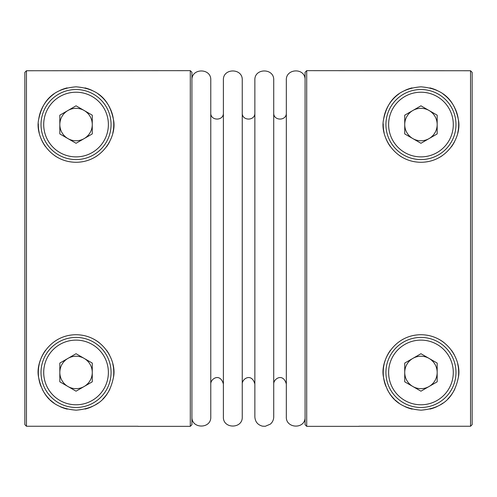 <?xml version="1.0" encoding="UTF-8"?>
<svg xmlns="http://www.w3.org/2000/svg" width="497" height="497" viewBox="0 0 497 497"><rect width="100%" height="100%" fill="white"/><g stroke="black" fill="none" stroke-linecap="round" stroke-linejoin="round"><path stroke-width="0.75" d="M24.85 72.357L26.465 70.742L24.85 72.357L24.85 424.643L26.465 426.258L138.023 426.258M306.705 70.655L306.705 426.345L305.083 424.724L305.083 72.276L306.705 70.655L470.535 70.742L470.535 426.258L472.15 424.643L470.535 426.258L358.977 426.258M420.953 86.826C395.662 88.833 386.902 103.308 383.572 119.485C379.87 135.389 393.655 161.985 420.742 162.27C447.896 162.351 462.08 135.519 458.352 119.628C455.059 103.326 446.256 88.833 420.953 86.826M420.953 334.729C393.829 334.829 379.795 361.617 383.566 377.503C386.883 393.736 395.761 408.261 421.096 410.174C446.356 408.043 455.028 393.692 458.352 377.372C461.993 361.437 448.101 334.885 420.953 334.729M472.15 72.357L470.535 70.742L472.15 72.357L472.15 424.643M24.85 424.643L26.465 426.258L26.465 70.742L190.295 70.655L190.295 426.345L138.023 426.345M76.047 334.729C48.923 334.829 34.889 361.617 38.66 377.503C41.978 393.736 50.856 408.261 76.184 410.174C101.45 408.043 110.123 393.692 113.446 377.372C117.087 361.437 103.196 334.885 76.047 334.729M76.047 86.826C50.756 88.833 41.996 103.308 38.667 119.485C34.964 135.389 48.749 161.985 75.836 162.27C102.991 162.351 117.174 135.519 113.446 119.628C110.154 103.326 101.351 88.833 76.047 86.826M190.295 70.655L191.917 72.276L191.917 424.724L190.295 426.345M191.917 80.092C191.333 67.921 211.362 67.921 210.778 80.092L210.778 416.908C211.355 429.079 191.333 429.079 191.917 416.908M223.389 112.962C223.774 121.094 210.386 121.094 210.778 112.962M223.389 80.092L223.389 416.908C222.805 429.079 242.834 429.079 242.25 416.908L242.25 80.092C242.834 67.921 222.805 67.921 223.389 80.092M254.862 112.962C255.247 121.094 241.859 121.094 242.25 112.962L242.25 384.038C241.964 378.702 251.662 372.57 254.862 384.038M254.862 80.092L254.862 416.908C255.197 421.804 257.738 424.892 262.478 426.165L265.28 426.289L270.38 424.115C272.549 422.202 273.667 419.803 273.723 416.908L273.723 80.092C274.307 67.921 254.278 67.921 254.862 80.092M286.334 112.962C286.719 121.094 273.331 121.094 273.723 112.962M305.083 78.669C303.984 67.43 285.725 68.816 286.334 80.092L286.334 416.908C285.732 428.184 303.984 429.563 305.083 418.331M93.747 339.134A37.722 37.722 0 0 1 99.294 342.744M106.532 350.23A37.722 37.722 0 0 1 109.415 354.846M112.807 363.972A37.722 37.722 0 0 1 113.446 377.372M109.856 389.188A37.722 37.722 0 0 1 102.898 398.948M98.114 403.048A37.722 37.722 0 0 1 95.144 404.98M92.312 406.49A37.722 37.722 0 0 1 85.074 409.081M67.281 409.143A37.722 37.722 0 0 1 60 406.596M54.123 403.148A37.722 37.722 0 0 1 50.327 400.048M49.315 399.066A37.722 37.722 0 0 1 42.288 389.288M40.947 386.275A37.722 37.722 0 0 1 38.66 377.503M38.567 376.751A37.722 37.722 0 0 1 39.263 364.084M39.511 363.065A37.722 37.722 0 0 1 45.507 350.304M57.149 339.799A37.722 37.722 0 0 1 58.36 339.128M76.047 337.42A35.032 35.032 0 0 1 106.383 389.965A35.032 35.032 0 0 1 45.712 389.965A35.032 35.032 0 0 1 76.047 337.42A35.032 35.032 0 0 1 106.383 389.965A35.032 35.032 0 0 1 45.712 389.965A35.032 35.032 0 0 1 76.047 337.42M92.268 381.814L92.268 363.083L76.047 353.721L59.826 363.083L59.826 381.814L76.047 391.182L92.268 381.814M84.95 87.888A37.722 37.722 0 0 1 92.212 90.466M98.071 93.921A37.722 37.722 0 0 1 109.856 107.818M110.291 108.725A37.722 37.722 0 0 1 113.229 118.174M113.446 119.628A37.722 37.722 0 0 1 112.8 133.041M109.669 141.664A37.722 37.722 0 0 1 106.476 146.845M97.263 155.741A37.722 37.722 0 0 1 93.573 157.953M58.192 157.779A37.722 37.722 0 0 1 54.633 155.611M45.463 146.634A37.722 37.722 0 0 1 40.419 136.948M39.257 132.879A37.722 37.722 0 0 1 38.331 123.828M38.667 119.485A37.722 37.722 0 0 1 49.278 97.971M49.551 97.692A37.722 37.722 0 0 1 54.055 93.896M59.889 90.46A37.722 37.722 0 0 1 67.157 87.888M76.047 89.522A35.032 35.032 0 0 1 106.383 142.061A35.032 35.032 0 0 1 45.712 142.061A35.032 35.032 0 0 1 76.047 89.522A35.032 35.032 0 0 1 106.383 142.061A35.032 35.032 0 0 1 45.712 142.061A35.032 35.032 0 0 1 76.047 89.522M92.268 133.917L92.268 115.186L76.047 105.818L59.826 115.186L59.826 133.917L76.047 143.279L92.268 133.917M438.652 339.134A37.722 37.722 0 0 1 444.2 342.744M451.438 350.23A37.722 37.722 0 0 1 454.32 354.846M457.712 363.972A37.722 37.722 0 0 1 458.352 377.372M454.761 389.188A37.722 37.722 0 0 1 447.803 398.948M443.02 403.048A37.722 37.722 0 0 1 440.05 404.98M437.217 406.49A37.722 37.722 0 0 1 429.98 409.081M412.187 409.143A37.722 37.722 0 0 1 404.906 406.596M399.029 403.148A37.722 37.722 0 0 1 395.233 400.048M394.22 399.066A37.722 37.722 0 0 1 387.194 389.288M385.852 386.275A37.722 37.722 0 0 1 383.566 377.503M383.473 376.751A37.722 37.722 0 0 1 384.169 364.084M384.417 363.065A37.722 37.722 0 0 1 390.412 350.304M402.054 339.799A37.722 37.722 0 0 1 403.266 339.128M420.953 337.42A35.032 35.032 0 0 1 451.288 389.965A35.032 35.032 0 0 1 390.617 389.965A35.032 35.032 0 0 1 420.953 337.42A35.032 35.032 0 0 1 451.288 389.965A35.032 35.032 0 0 1 390.617 389.965A35.032 35.032 0 0 1 420.953 337.42M437.174 381.814L437.174 363.083L420.953 353.721L404.732 363.083L404.732 381.814L420.953 391.182L437.174 381.814M429.855 87.888A37.722 37.722 0 0 1 437.118 90.466M442.976 93.921A37.722 37.722 0 0 1 454.761 107.818M455.196 108.725A37.722 37.722 0 0 1 458.135 118.174M458.352 119.628A37.722 37.722 0 0 1 457.712 133.041M454.575 141.664A37.722 37.722 0 0 1 451.382 146.845M442.168 155.741A37.722 37.722 0 0 1 438.478 157.953M403.098 157.779A37.722 37.722 0 0 1 399.545 155.611M390.369 146.634A37.722 37.722 0 0 1 385.324 136.948M384.162 132.879A37.722 37.722 0 0 1 383.237 123.828M383.572 119.485A37.722 37.722 0 0 1 394.183 97.971M394.463 97.692A37.722 37.722 0 0 1 398.961 93.896M404.8 90.46A37.722 37.722 0 0 1 412.063 87.888M420.953 89.522A35.032 35.032 0 0 1 451.288 142.061A35.032 35.032 0 0 1 390.617 142.061A35.032 35.032 0 0 1 420.953 89.522A35.032 35.032 0 0 1 451.288 142.061A35.032 35.032 0 0 1 390.617 142.061A35.032 35.032 0 0 1 420.953 89.522M437.174 133.917L437.174 115.186L420.953 105.818L404.732 115.186L404.732 133.917L420.953 143.279L437.174 133.917M92.268 372.452A16.221 16.221 0 0 1 67.934 386.498A16.221 16.221 0 0 1 67.934 358.405A16.221 16.221 0 0 1 92.268 372.452M437.174 372.452A16.221 16.221 0 0 1 412.839 386.498A16.221 16.221 0 0 1 412.839 358.405A16.221 16.221 0 0 1 437.174 372.452M92.268 124.548A16.221 16.221 0 0 1 67.934 138.595A16.221 16.221 0 0 1 67.934 110.502A16.221 16.221 0 0 1 92.268 124.548M437.174 124.548A16.221 16.221 0 0 1 412.839 138.595A16.221 16.221 0 0 1 412.839 110.502A16.221 16.221 0 0 1 437.174 124.548M76.047 340.116A32.336 32.336 0 0 1 104.047 388.617A32.336 32.336 0 0 1 48.041 388.617A32.336 32.336 0 0 1 76.047 340.116M76.047 92.212A32.336 32.336 0 0 1 104.047 140.719A32.336 32.336 0 0 1 48.041 140.719A32.336 32.336 0 0 1 76.047 92.212M420.953 340.116A32.336 32.336 0 0 1 448.959 388.617A32.336 32.336 0 0 1 392.953 388.617A32.336 32.336 0 0 1 420.953 340.116M420.953 92.212A32.336 32.336 0 0 1 448.959 140.719A32.336 32.336 0 0 1 392.953 140.719A32.336 32.336 0 0 1 420.953 92.212M306.705 426.345L358.977 426.345M210.778 384.038C210.492 378.702 220.19 372.57 223.389 384.038M273.723 384.038C273.437 378.702 283.135 372.57 286.334 384.038"/></g></svg>
